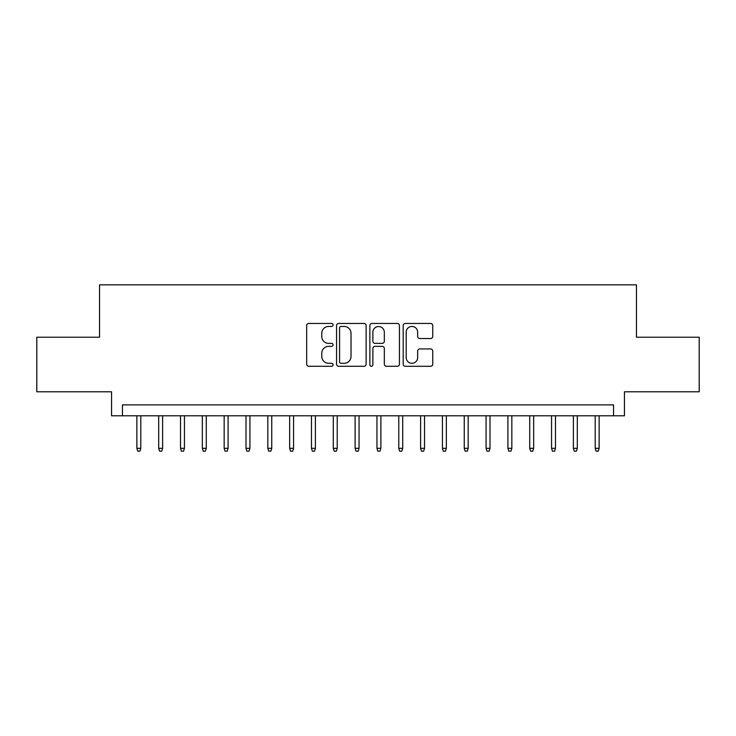 <?xml version="1.0" encoding="UTF-8"?>
<svg xmlns="http://www.w3.org/2000/svg" width="736" height="736" viewBox="0 0 736 736"><rect width="100%" height="100%" fill="white"/><g stroke="black" fill="none" stroke-linecap="round" stroke-linejoin="round"><path stroke-width="1.1" d="M333.077 324.944A1.5 1.5 0 0 0 331.577 323.444L308.816 323.444A2.144 2.144 0 0 0 306.673 325.588L306.673 364.145A2.144 2.144 0 0 0 308.816 366.289L331.577 366.289A1.5 1.5 0 0 0 333.077 364.789A1.5 1.5 0 0 0 331.577 363.29L328.633 363.29A6.854 6.854 0 0 1 321.779 356.436L321.779 353.216A6.854 6.854 0 0 1 328.633 346.362L331.577 346.362A1.5 1.5 0 0 0 333.077 344.862A1.5 1.5 0 0 0 331.577 343.362L328.633 343.362A6.854 6.854 0 0 1 321.779 336.508L321.779 333.298A6.854 6.854 0 0 1 328.633 326.444L331.577 326.444A1.5 1.5 0 0 0 333.077 324.944M430.606 338.542A2.144 2.144 0 0 0 432.75 336.407L432.75 325.588A2.144 2.144 0 0 0 430.606 323.444L405.334 323.444A2.144 2.144 0 0 0 403.19 325.588L403.19 364.145A2.144 2.144 0 0 0 405.334 366.289L430.606 366.289A2.144 2.144 0 0 0 432.75 364.145L432.75 351.081A2.144 2.144 0 0 0 430.606 348.938L419.787 348.938A2.144 2.144 0 0 0 417.652 351.081L417.652 357.558A5.732 5.732 0 0 1 411.921 363.29A5.732 5.732 0 0 1 406.189 357.558L406.189 332.175A5.732 5.732 0 0 1 411.921 326.444A5.732 5.732 0 0 1 417.652 332.175L417.652 336.407A2.144 2.144 0 0 0 419.787 338.542L430.606 338.542M613.539 415.794L624.45 415.794L624.45 391.791L699.2 391.791L699.2 337.226L636.456 337.226L636.456 284.841L99.544 284.841L99.544 337.226L36.8 337.226L36.8 391.791L111.55 391.791L111.55 415.794L613.539 415.794L613.539 404.883L122.461 404.883L122.461 415.794M366.123 325.588A2.144 2.144 0 0 0 363.98 323.444L338.707 323.444A2.144 2.144 0 0 0 336.564 325.588L336.564 364.145A2.144 2.144 0 0 0 338.707 366.289L363.98 366.289A2.144 2.144 0 0 0 366.123 364.145L366.123 325.588M372.02 323.444L397.293 323.444A2.144 2.144 0 0 1 399.436 325.588L399.436 364.145A2.144 2.144 0 0 1 397.293 366.289L386.474 366.289A2.144 2.144 0 0 1 384.339 364.145L384.339 348.505A2.144 2.144 0 0 0 382.196 346.362L375.02 346.362A2.144 2.144 0 0 0 372.876 348.505L372.876 364.789A1.5 1.5 0 0 1 371.376 366.289A1.5 1.5 0 0 1 369.877 364.789L369.877 325.588A2.144 2.144 0 0 1 372.02 323.444M341.062 326.444A1.5 1.5 0 0 0 339.563 327.943L339.563 361.79A1.5 1.5 0 0 0 341.062 363.29L344.163 363.29A6.854 6.854 0 0 0 351.026 356.436L351.026 333.298A6.854 6.854 0 0 0 344.163 326.444L341.062 326.444M384.339 332.276A5.732 5.732 0 0 0 378.608 326.545A5.732 5.732 0 0 0 372.876 332.276L372.876 341.219A2.144 2.144 0 0 0 375.02 343.362L382.196 343.362A2.144 2.144 0 0 0 384.339 341.219L384.339 332.276M140.797 448.316L139.923 451.159L137.742 451.159L136.868 448.316L140.797 448.316L140.797 415.794M136.868 448.316L136.868 415.794M162.619 448.316L161.754 451.159L159.565 451.159L158.691 448.316L162.619 448.316L162.619 415.794M158.691 448.316L158.691 415.794M184.451 448.316L183.577 451.159L181.396 451.159L180.522 448.316L184.451 448.316L184.451 415.794M180.522 448.316L180.522 415.794M206.273 448.316L205.399 451.159L203.219 451.159L202.345 448.316L206.273 448.316L206.273 415.794M202.345 448.316L202.345 415.794M228.096 448.316L227.231 451.159L225.041 451.159L224.167 448.316L228.096 448.316L228.096 415.794M224.167 448.316L224.167 415.794M249.927 448.316L249.053 451.159L246.873 451.159L245.999 448.316L249.927 448.316L249.927 415.794M245.999 448.316L245.999 415.794M271.75 448.316L270.876 451.159L268.695 451.159L267.821 448.316L271.75 448.316L271.75 415.794M267.821 448.316L267.821 415.794M293.572 448.316L292.698 451.159L290.518 451.159L289.644 448.316L293.572 448.316L293.572 415.794M289.644 448.316L289.644 415.794M315.404 448.316L314.53 451.159L312.349 451.159L311.475 448.316L315.404 448.316L315.404 415.794M311.475 448.316L311.475 415.794M337.226 448.316L336.352 451.159L334.172 451.159L333.298 448.316L337.226 448.316L337.226 415.794M333.298 448.316L333.298 415.794M359.048 448.316L358.174 451.159L355.994 451.159L355.12 448.316L359.048 448.316L359.048 415.794M355.12 448.316L355.12 415.794M380.88 448.316L380.006 451.159L377.826 451.159L376.952 448.316L380.88 448.316L380.88 415.794M376.952 448.316L376.952 415.794M402.702 448.316L401.828 451.159L399.648 451.159L398.774 448.316L402.702 448.316L402.702 415.794M398.774 448.316L398.774 415.794M424.525 448.316L423.651 451.159L421.47 451.159L420.596 448.316L424.525 448.316L424.525 415.794M420.596 448.316L420.596 415.794M446.356 448.316L445.482 451.159L443.302 451.159L442.428 448.316L446.356 448.316L446.356 415.794M442.428 448.316L442.428 415.794M468.179 448.316L467.305 451.159L465.124 451.159L464.25 448.316L468.179 448.316L468.179 415.794M464.25 448.316L464.25 415.794M490.001 448.316L489.127 451.159L486.947 451.159L486.073 448.316L490.001 448.316L490.001 415.794M486.073 448.316L486.073 415.794M511.833 448.316L510.959 451.159L508.769 451.159L507.904 448.316L511.833 448.316L511.833 415.794M507.904 448.316L507.904 415.794M533.655 448.316L532.781 451.159L530.601 451.159L529.727 448.316L533.655 448.316L533.655 415.794M529.727 448.316L529.727 415.794M555.478 448.316L554.604 451.159L552.423 451.159L551.549 448.316L555.478 448.316L555.478 415.794M551.549 448.316L551.549 415.794M577.309 448.316L576.435 451.159L574.246 451.159L573.381 448.316L577.309 448.316L577.309 415.794M573.381 448.316L573.381 415.794M599.132 448.316L598.258 451.159L596.077 451.159L595.203 448.316L599.132 448.316L599.132 415.794M595.203 448.316L595.203 415.794"/></g></svg>

